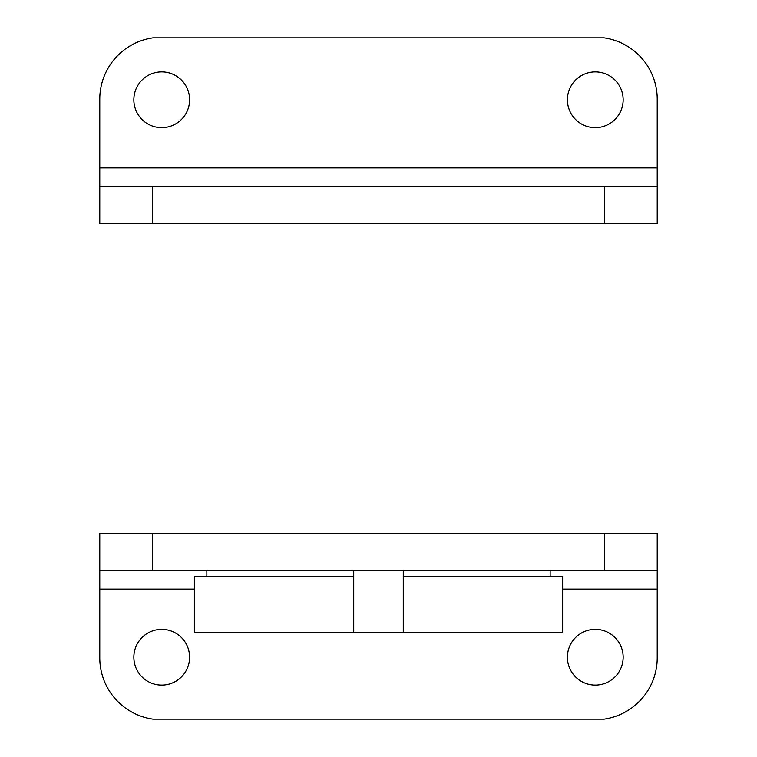 <?xml version="1.0" encoding="UTF-8"?>
<svg xmlns="http://www.w3.org/2000/svg" width="757" height="757" viewBox="0 0 757 757"><rect width="100%" height="100%" fill="white"/><g stroke="black" fill="none" stroke-linecap="round" stroke-linejoin="round"><path stroke-width="1.14" d="M99.782 167.912L99.782 99.167A61.932 61.932 0 0 1 152.99 37.85L604.01 37.85A61.932 61.932 0 0 1 657.218 99.167L657.218 167.912L99.782 167.912L99.782 223.656L657.218 223.656L657.218 167.912M99.782 186.496L657.218 186.496L657.218 223.656M567.409 99.782A27.867 27.867 0 0 1 609.215 75.653A27.867 27.867 0 0 1 609.215 123.921A27.867 27.867 0 0 1 567.409 99.782M133.847 99.782A27.867 27.867 0 0 1 175.662 75.653A27.867 27.867 0 0 1 175.662 123.921A27.867 27.867 0 0 1 133.847 99.782M604.635 186.496L604.635 223.656M152.365 186.496L152.365 223.656M99.782 589.088L99.782 570.504L657.218 570.504L657.218 657.833A61.932 61.932 0 0 1 604.01 719.15L152.99 719.15A61.932 61.932 0 0 1 99.782 657.833L99.782 589.088L194.35 589.088M99.782 570.504L99.782 533.344L657.218 533.344L657.218 570.504M189.591 657.218A27.867 27.867 0 0 1 147.785 681.347A27.867 27.867 0 0 1 147.785 633.079A27.867 27.867 0 0 1 189.591 657.218M623.153 657.218A27.867 27.867 0 0 1 581.338 681.347A27.867 27.867 0 0 1 581.338 633.079A27.867 27.867 0 0 1 623.153 657.218M152.365 570.504L152.365 533.344M604.635 570.504L604.635 533.344M550.14 570.504L550.14 576.692M403.273 570.504L403.273 632.436L562.65 632.436L562.65 576.692L403.273 576.692M353.727 570.504L353.727 576.692L194.35 576.692L194.35 632.436L403.273 632.436M206.86 570.504L206.86 576.692M353.727 576.692L353.727 632.436M562.65 589.088L657.218 589.088"/></g></svg>
